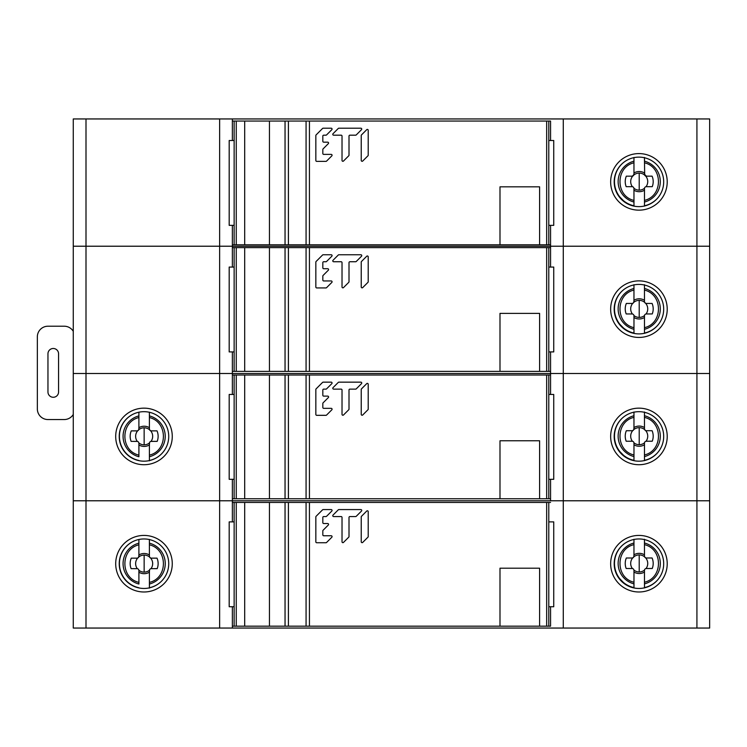 <?xml version="1.0" encoding="UTF-8"?>
<svg xmlns="http://www.w3.org/2000/svg" width="747" height="747" viewBox="0 0 747 747"><rect width="100%" height="100%" fill="white"/><g stroke="black" fill="none" stroke-linecap="round" stroke-linejoin="round"><path stroke-width="1.12" d="M232.364 225.361L232.364 246.221L550.558 246.221L550.558 267.062L550.558 246.221L563.285 246.221L219.637 246.221L232.364 246.221L232.364 267.062M85.998 118.95L85.998 246.221L219.637 246.221L219.637 118.95L73.271 118.95L73.271 246.221L85.998 246.221L73.271 246.221L73.271 373.5L232.364 373.5L73.271 373.5L73.271 500.779L232.364 500.779L73.271 500.779L73.271 628.05L232.364 628.05L232.364 606.732M696.923 118.95L563.285 118.95L563.285 246.221L696.923 246.221L696.923 118.95L709.65 118.95L709.65 246.221L696.923 246.221L709.65 246.221L709.65 373.5L563.285 373.5L709.65 373.5L709.65 500.779L563.285 500.779L709.65 500.779L709.65 628.05L232.364 628.05M232.364 351.912L232.364 394.463M550.558 375.013L550.558 394.463L550.558 373.5L232.364 373.5L563.285 373.5L550.558 373.5L550.558 351.912L550.558 375.013L232.364 375.013M610.654 309.155A28.283 28.283 0 0 0 638.937 337.439A28.283 28.283 0 0 0 667.22 309.155A28.283 28.283 0 0 0 638.937 280.872A28.283 28.283 0 0 0 610.654 309.155M614.193 309.155A24.744 24.744 0 0 0 638.937 333.9A24.744 24.744 0 0 0 663.691 309.155A24.744 24.744 0 0 0 638.937 284.411A24.744 24.744 0 0 0 614.193 309.155M633.942 315.579L633.97 317.503A10.094 10.094 -135.2 0 0 639.217 318.978A10.094 10.094 135 0 0 644.465 317.503L644.484 315.579A8.516 8.516 -45 0 1 639.217 317.4L639.208 300.369A8.516 8.516 -45 0 1 644.624 302.302L644.754 302.554M635.239 333.62A25.062 25.062 0 0 1 633.97 333.386L633.97 329.315L633.97 333.386A25.062 25.062 0 0 1 614.454 312.76A25.053 25.053 -119.2 0 0 634.875 333.564M633.97 329.156L633.97 321.527M644.465 318.465L644.474 333.274M644.474 333.386L644.465 315.85A1.905 1.905 0 0 1 646.37 313.945L652.252 313.936A13.988 13.988 135 0 0 652.094 303.441L646.37 303.441A1.905 1.905 0 0 1 644.465 301.536L644.465 300.266A10.094 10.094 135 0 0 639.208 298.791A10.094 10.094 -135.2 0 0 633.96 300.266L633.801 302.311A8.516 8.516 44.8 0 1 639.208 300.369M644.624 302.302L645.641 303.301A8.516 8.516 -45 0 1 646.052 313.973L652.252 313.936M633.951 284.915L633.96 301.536A1.905 1.905 0 0 1 632.055 303.45L626.331 303.45A13.988 13.988 -135.2 0 0 626.182 313.945L632.382 313.973A8.516 8.516 44.8 0 1 632.774 303.301L633.736 302.432M633.951 284.719L633.96 288.463A21.093 21.093 0 0 0 633.97 329.315L633.97 315.85A1.905 1.905 0 0 0 632.055 313.945L626.182 313.945M632.774 303.301L632.055 303.45L632.774 303.301M633.97 327.681C615.304 323.554 615.388 294.178 633.96 290.097L633.96 301.536M633.96 288.463L633.96 290.097M644.465 301.536L644.456 284.719M644.456 290.088C663.224 294.467 663.028 323.47 644.465 327.681M644.456 285.027L644.456 288.454A21.093 21.093 0 0 1 644.474 329.306M646.37 303.441L645.641 303.301L646.37 303.441M232.364 479.313L232.364 521.882M550.558 500.779L232.364 500.779L563.285 500.779L550.558 500.779L550.558 479.313L550.558 500.779M172.268 436.435A28.283 28.283 0 0 0 143.984 408.151A28.283 28.283 0 0 0 115.701 436.435A28.283 28.283 0 0 0 143.984 464.718A28.283 28.283 0 0 0 172.268 436.435M168.729 436.435A24.744 24.744 0 0 0 143.984 411.681A24.744 24.744 0 0 0 119.231 436.435A24.744 24.744 0 0 0 143.984 461.179A24.744 24.744 0 0 0 168.729 436.435M610.654 436.435A28.283 28.283 0 0 0 638.937 464.718A28.283 28.283 0 0 0 667.22 436.435A28.283 28.283 0 0 0 638.937 408.151A28.283 28.283 0 0 0 610.654 436.435M614.193 436.435A24.744 24.744 0 0 0 638.937 461.179A24.744 24.744 0 0 0 663.691 436.435A24.744 24.744 0 0 0 638.937 411.681A24.744 24.744 0 0 0 614.193 436.435M149.419 443.008A8.516 8.516 -45 0 1 144.152 444.838A8.516 8.516 44.8 0 1 138.886 443.018L138.905 444.941A10.094 10.094 -135.2 0 0 144.152 446.417A10.094 10.094 135 0 0 149.4 444.941L149.559 442.523M138.905 456.594L138.905 448.984M149.4 445.912L149.409 460.572M149.409 460.815L149.4 443.288A1.905 1.905 0 0 1 151.314 441.374L157.187 441.374A13.988 13.988 135 0 0 157.029 430.87L151.305 430.879A1.905 1.905 0 0 1 149.4 428.965L149.4 427.695A10.094 10.094 135 0 0 144.143 426.229A10.094 10.094 -135.2 0 0 138.895 427.704L138.737 429.74A8.516 8.516 44.8 0 1 144.143 427.798A8.516 8.516 -45 0 1 149.559 429.74L149.699 429.992M150.586 430.73L149.559 429.74L150.586 430.73A8.516 8.516 -45 0 1 150.987 441.402L157.187 441.374M149.4 428.965L149.391 412.157M138.895 412.213L138.895 428.974A1.905 1.905 0 0 1 136.99 430.879L131.267 430.879A13.988 13.988 -135.2 0 0 131.117 441.384L137.317 441.412A8.516 8.516 44.8 0 1 137.719 430.739L138.737 429.74L137.719 430.739M138.895 412.157L138.895 415.892A21.093 21.093 0 0 0 138.905 456.744L138.905 443.288A1.905 1.905 0 0 0 136.99 441.384L131.117 441.384M138.905 455.119C120.192 450.861 120.258 421.952 138.895 417.526L138.895 428.974M138.895 415.892L138.895 417.526M149.391 417.526C168.103 421.878 168.019 450.917 149.409 455.11M149.391 412.279L149.391 415.892A21.093 21.093 0 0 1 149.409 456.744M633.942 442.859L633.97 444.782A10.094 10.094 -135.2 0 0 639.217 446.248A10.094 10.094 135 0 0 644.465 444.782L644.484 442.85A8.516 8.516 -45 0 1 639.217 444.68L639.208 427.639A8.516 8.516 -45 0 1 644.624 429.581L644.754 429.824M635.239 460.899A25.062 25.062 0 0 1 633.97 460.666L633.97 456.585L633.97 460.666A25.062 25.062 0 0 1 614.454 440.039A25.053 25.053 -119.2 0 0 634.875 460.843M633.97 456.436L633.97 448.807M644.465 445.744L644.474 460.554M644.474 460.656L644.465 443.13A1.905 1.905 0 0 1 646.37 441.216L652.252 441.216A13.988 13.988 135 0 0 652.094 430.711L646.37 430.72A1.905 1.905 0 0 1 644.465 428.806L644.465 427.536A10.094 10.094 135 0 0 639.208 426.07A10.094 10.094 -135.2 0 0 633.96 427.545L633.801 429.581A8.516 8.516 44.8 0 1 639.208 427.639M644.624 429.581L645.641 430.571A8.516 8.516 -45 0 1 646.052 441.244L652.252 441.216M633.951 412.195L633.96 428.815A1.905 1.905 0 0 1 632.055 430.72L626.331 430.72A13.988 13.988 -135.2 0 0 626.182 441.225L632.382 441.253A8.516 8.516 44.8 0 1 632.774 430.58L633.736 429.712M633.951 411.999L633.96 415.734A21.093 21.093 0 0 0 633.97 456.585L633.97 443.13A1.905 1.905 0 0 0 632.055 441.225L626.182 441.225M632.774 430.58L632.055 430.72L632.774 430.58M633.97 454.96C615.304 450.824 615.388 421.457 633.96 417.368L633.96 428.815M633.96 415.734L633.96 417.368M644.465 428.806L644.456 411.989M644.456 417.368C663.224 421.747 663.028 450.74 644.465 454.951M644.456 412.307L644.456 415.734A21.093 21.093 0 0 1 644.474 456.585M646.37 430.72L645.641 430.571L646.37 430.72M172.268 563.705A28.283 28.283 0 0 0 143.984 535.422A28.283 28.283 0 0 0 115.701 563.705A28.283 28.283 0 0 0 143.984 591.988A28.283 28.283 0 0 0 172.268 563.705M168.729 563.705A24.744 24.744 0 0 0 143.984 538.961A24.744 24.744 0 0 0 119.231 563.705A24.744 24.744 0 0 0 143.984 588.459A24.744 24.744 0 0 0 168.729 563.705M550.558 626.173L550.558 606.732L550.558 626.173L306.074 626.173L306.074 502.432L269.443 502.432L269.443 626.173L232.364 626.173M610.654 563.705A28.283 28.283 0 0 0 638.937 591.988A28.283 28.283 0 0 0 667.22 563.705A28.283 28.283 0 0 0 638.937 535.422A28.283 28.283 0 0 0 610.654 563.705M614.193 563.705A24.744 24.744 0 0 0 638.937 588.459A24.744 24.744 0 0 0 663.691 563.705A24.744 24.744 0 0 0 638.937 538.961A24.744 24.744 0 0 0 614.193 563.705M149.419 570.288A8.516 8.516 -45 0 1 144.152 572.118A8.516 8.516 44.8 0 1 138.886 570.297L138.905 572.221A10.094 10.094 -135.2 0 0 144.152 573.687A10.094 10.094 135 0 0 149.4 572.211L149.559 569.802M138.905 583.874L138.905 576.254M149.4 573.192L149.409 587.852M149.409 588.094L149.4 570.559A1.905 1.905 0 0 1 151.314 568.654L157.187 568.644A13.988 13.988 135 0 0 157.029 558.149L151.305 558.149A1.905 1.905 0 0 1 149.4 556.244L149.4 554.974A10.094 10.094 135 0 0 144.143 553.499A10.094 10.094 -135.2 0 0 138.895 554.974L138.737 557.019A8.516 8.516 44.8 0 1 144.143 555.077A8.516 8.516 -45 0 1 149.559 557.01L149.699 557.262M150.586 558.009L149.559 557.01L150.586 558.009A8.516 8.516 -45 0 1 150.987 568.672M149.4 556.244L149.391 539.427M138.895 539.483L138.895 556.244A1.905 1.905 0 0 1 136.99 558.158L131.267 558.158A13.988 13.988 -135.2 0 0 131.117 568.654L137.317 568.682A8.516 8.516 44.8 0 1 137.719 558.009L138.737 557.019L137.719 558.009M138.895 539.427L138.895 543.172A21.093 21.093 0 0 0 138.905 584.023L138.905 570.568A1.905 1.905 0 0 0 136.99 568.654L131.117 568.654M138.905 582.389C120.192 578.141 120.258 549.232 138.895 544.806L138.895 556.244M138.895 543.172L138.895 544.806M149.391 544.796C168.103 549.157 168.019 578.197 149.409 582.389M149.391 539.558L149.391 543.162A21.093 21.093 0 0 1 149.409 584.023M151.314 568.654L157.187 568.644M633.942 570.129L633.97 572.053A10.094 10.094 -135.2 0 0 639.217 573.528A10.094 10.094 135 0 0 644.465 572.053L644.484 570.129A8.516 8.516 -45 0 1 639.217 571.959L639.208 554.918A8.516 8.516 -45 0 1 644.624 556.851L644.754 557.103M635.239 588.178A25.062 25.062 0 0 1 633.97 587.936L633.97 583.865L633.97 587.936A25.062 25.062 0 0 1 614.454 567.309M633.97 583.715L633.97 576.077M644.465 573.014L644.474 587.833M644.474 587.936L644.465 570.4A1.905 1.905 0 0 1 646.37 568.495L652.252 568.486A13.988 13.988 135 0 0 652.094 557.99L646.37 557.99A1.905 1.905 0 0 1 644.465 556.085L644.465 554.816A10.094 10.094 135 0 0 639.208 553.34A10.094 10.094 -135.2 0 0 633.96 554.816L633.801 556.86A8.516 8.516 44.8 0 1 639.208 554.918M644.624 556.851L645.641 557.85A8.516 8.516 -45 0 1 646.052 568.523L652.252 568.486M633.951 539.465L633.96 556.085A1.905 1.905 0 0 1 632.055 558L626.331 558A13.988 13.988 -135.2 0 0 626.182 568.495L632.382 568.523A8.516 8.516 44.8 0 1 632.774 557.85L633.736 556.991M633.951 539.269L633.96 543.013A21.093 21.093 0 0 0 633.97 583.865L633.97 570.409A1.905 1.905 0 0 0 632.055 568.495L626.182 568.495M632.774 557.85L632.055 558L632.774 557.85M633.97 582.23C615.304 578.103 615.388 548.728 633.96 544.647L633.96 556.085M633.96 543.013L633.96 544.647M644.465 556.085L644.456 539.269M644.456 544.638C663.224 549.026 663.028 578.019 644.465 582.23M644.456 539.577L644.456 543.004A21.093 21.093 0 0 1 644.474 583.865M646.37 557.99L645.641 557.85L646.37 557.99M563.285 118.95L219.637 118.95M232.364 118.95L232.364 140.511M85.998 628.05L85.998 246.221L219.637 246.221L219.637 628.05M563.285 628.05L563.285 246.221L696.923 246.221L696.923 628.05M550.558 246.221L550.558 225.361L550.558 246.221M550.558 121.061L550.558 140.511L550.558 121.061L232.364 121.061M610.654 181.876A28.283 28.283 0 0 0 638.937 210.159A28.283 28.283 0 0 0 667.22 181.876A28.283 28.283 0 0 0 638.937 153.593A28.283 28.283 0 0 0 610.654 181.876M614.193 181.876A24.744 24.744 0 0 0 638.937 206.63A24.744 24.744 0 0 0 663.691 181.876A24.744 24.744 0 0 0 638.937 157.131A24.744 24.744 0 0 0 614.193 181.876M633.736 175.162L633.96 174.256L632.774 176.031A8.516 8.516 44.8 0 0 632.382 186.694L632.055 186.666A1.905 1.905 0 0 1 633.97 188.58L633.97 190.233A10.094 10.094 -135.2 0 0 639.217 191.699A10.094 10.094 135 0 0 644.465 190.224L644.465 188.571A1.905 1.905 0 0 1 646.37 186.666L652.252 186.666A13.988 13.988 135 0 0 652.094 176.161L646.37 176.161A1.905 1.905 0 0 1 644.465 174.256L646.37 176.161L645.641 176.021A8.516 8.516 -45 0 1 646.052 186.694L652.252 186.666M635.239 206.349A25.062 25.062 0 0 1 633.97 206.116L633.942 188.309M633.97 201.867L633.97 193.118M644.465 190.84L644.474 206.004M644.456 157.44L644.456 161.184A21.093 21.093 0 0 1 644.474 202.035L644.484 188.3A8.516 8.516 -45 0 1 639.217 190.13A8.516 8.516 44.8 0 1 633.951 188.309M657.416 198.347A24.726 24.726 0 0 1 644.474 205.77L644.474 206.107M644.68 175.143L644.456 157.757M644.465 174.256L644.465 172.987A10.094 10.094 135 0 0 639.208 171.521A10.094 10.094 -135.2 0 0 633.96 172.987L633.951 157.636M633.97 200.411C615.267 196.256 615.425 166.898 633.96 162.818L633.96 174.256A1.905 1.905 0 0 1 632.055 176.171L633.801 175.031L632.055 176.171L626.331 176.171A13.988 13.988 -135.2 0 0 626.182 186.675L632.055 186.666L626.182 186.675M634.875 206.284A25.053 25.053 -119.2 0 1 614.464 185.499A25.062 25.062 0 0 0 633.97 206.116L633.97 202.035A21.093 21.093 0 0 1 633.96 161.184L633.951 157.449M633.96 162.818L633.96 161.184M644.465 200.401C663.345 196.013 662.86 166.814 644.456 162.818M47.957 391.97L47.957 353.789A5.304 5.304 0 0 1 53.261 348.485A5.304 5.304 0 0 1 58.565 353.789L58.565 391.97A5.304 5.304 0 0 1 53.261 397.273A5.304 5.304 0 0 1 47.957 391.97M73.271 414.464A10.607 10.607 0 0 1 64.223 419.553L47.957 419.553A10.607 10.607 0 0 1 37.35 408.945L37.35 336.822A10.607 10.607 0 0 1 47.957 326.215L64.223 326.215A10.607 10.607 0 0 1 73.271 331.295M232.364 244.801L550.558 244.801M548.784 121.061L548.784 244.801M539.595 244.801L539.595 186.825L499.995 186.825L499.995 244.801M269.443 244.801L269.443 121.061L269.443 244.801M244.689 244.801L244.689 121.061L244.689 244.801M234.138 244.801L234.138 121.061M234.138 140.511L229.189 140.511L229.189 225.361L234.138 225.361M548.784 225.361L553.742 225.361L553.742 140.511L548.784 140.511M368.215 155.171L368.215 130.314A0.868 0.868 0 0 0 366.721 129.689L361.483 134.927A0.868 0.868 0 0 0 361.231 135.543L361.231 160.409A0.868 0.868 0 0 0 362.725 161.025L367.963 155.787A0.868 0.868 0 0 0 368.215 155.171M343.517 161.025A0.868 0.868 0 0 1 342.023 160.409L342.023 136.057A0.868 0.868 0 0 0 341.155 135.188L333.657 135.188A0.868 0.868 0 0 1 333.041 133.694L338.279 128.456A0.868 0.868 0 0 1 338.895 128.204L360.866 128.204A0.868 0.868 0 0 1 361.483 129.689L356.254 134.927A0.868 0.868 0 0 1 355.628 135.188L349.885 135.188A0.868 0.868 0 0 0 349.008 136.057L349.008 155.171A0.868 0.868 0 0 1 348.756 155.787L343.517 161.025M322.825 153.518A0.868 0.868 0 0 0 323.694 154.386L331.192 154.386A0.868 0.868 0 0 1 331.808 155.88L326.57 161.119A0.868 0.868 0 0 1 325.953 161.371L316.709 161.371A0.868 0.868 0 0 1 315.841 160.502L315.841 135.543A0.868 0.868 0 0 1 316.093 134.927L322.564 128.456A0.868 0.868 0 0 1 323.18 128.204L331.192 128.204A0.868 0.868 0 0 1 331.808 129.689L326.57 134.927A0.868 0.868 0 0 1 325.953 135.188L323.694 135.188A0.868 0.868 0 0 0 322.825 136.057L322.825 141.295A0.868 0.868 0 0 0 323.694 142.173L327.7 142.173A0.868 0.868 0 0 1 328.316 143.657L323.077 148.896A0.868 0.868 0 0 0 322.825 149.512L322.825 153.518M550.558 247.621L232.364 247.621M232.364 371.362L550.558 371.362M548.784 247.621L548.784 371.362M539.595 371.362L539.595 313.376L499.995 313.376L499.995 371.362M269.443 371.362L269.443 247.621L269.443 371.362M244.689 371.362L244.689 247.621L244.689 371.362M234.138 371.362L234.138 247.621M234.138 267.062L229.189 267.062L229.189 351.912L234.138 351.912M548.784 351.912L553.742 351.912L553.742 267.062L548.784 267.062M368.215 281.731L368.215 256.865A0.868 0.868 0 0 0 366.721 256.249L361.483 261.487A0.868 0.868 0 0 0 361.231 262.104L361.231 286.96A0.868 0.868 0 0 0 362.725 287.586L367.963 282.347A0.868 0.868 0 0 0 368.215 281.731M343.517 287.586A0.868 0.868 0 0 1 342.023 286.96L342.023 262.617A0.868 0.868 0 0 0 341.155 261.739L333.657 261.739A0.868 0.868 0 0 1 333.041 260.255L338.279 255.016A0.868 0.868 0 0 1 338.895 254.755L360.866 254.755A0.868 0.868 0 0 1 361.483 256.249L356.254 261.487A0.868 0.868 0 0 1 355.628 261.739L349.885 261.739A0.868 0.868 0 0 0 349.008 262.617L349.008 281.731A0.868 0.868 0 0 1 348.756 282.347L343.517 287.586M322.825 280.078A0.868 0.868 0 0 0 323.694 280.947L331.192 280.947A0.868 0.868 0 0 1 331.808 282.441L326.57 287.679A0.868 0.868 0 0 1 325.953 287.931L316.709 287.931A0.868 0.868 0 0 1 315.841 287.053L315.841 262.104A0.868 0.868 0 0 1 316.093 261.487L322.564 255.016A0.868 0.868 0 0 1 323.18 254.755L331.192 254.755A0.868 0.868 0 0 1 331.808 256.249L326.57 261.487A0.868 0.868 0 0 1 325.953 261.739L323.694 261.739A0.868 0.868 0 0 0 322.825 262.617L322.825 267.856A0.868 0.868 0 0 0 323.694 268.724L327.7 268.724A0.868 0.868 0 0 1 328.316 270.218L323.077 275.456A0.868 0.868 0 0 0 322.825 276.073L322.825 280.078M232.364 498.753L550.558 498.753M548.784 375.013L548.784 498.753M539.595 498.753L539.595 440.777L499.995 440.777L499.995 498.753M269.443 498.753L269.443 375.013L269.443 498.753M244.689 498.753L244.689 375.013L244.689 498.753M234.138 498.753L234.138 375.013M234.138 394.463L229.189 394.463L229.189 479.313L234.138 479.313M548.784 479.313L553.742 479.313L553.742 394.463L548.784 394.463M368.215 409.123L368.215 384.257A0.868 0.868 0 0 0 366.721 383.641L361.483 388.879A0.868 0.868 0 0 0 361.231 389.495L361.231 414.361A0.868 0.868 0 0 0 362.725 414.977L367.963 409.739A0.868 0.868 0 0 0 368.215 409.123M343.517 414.977A0.868 0.868 0 0 1 342.023 414.361L342.023 390.009A0.868 0.868 0 0 0 341.155 389.131L333.657 389.131A0.868 0.868 0 0 1 333.041 387.646L338.279 382.408A0.868 0.868 0 0 1 338.895 382.156L360.866 382.156A0.868 0.868 0 0 1 361.483 383.641L356.254 388.879A0.868 0.868 0 0 1 355.628 389.131L349.885 389.131A0.868 0.868 0 0 0 349.008 390.009L349.008 409.123A0.868 0.868 0 0 1 348.756 409.739L343.517 414.977M322.825 407.47A0.868 0.868 0 0 0 323.694 408.338L331.192 408.338A0.868 0.868 0 0 1 331.808 409.832L326.57 415.071A0.868 0.868 0 0 1 325.953 415.323L316.709 415.323A0.868 0.868 0 0 1 315.841 414.454L315.841 389.495A0.868 0.868 0 0 1 316.093 388.879L322.564 382.408A0.868 0.868 0 0 1 323.18 382.156L331.192 382.156A0.868 0.868 0 0 1 331.808 383.641L326.57 388.879A0.868 0.868 0 0 1 325.953 389.131L323.694 389.131A0.868 0.868 0 0 0 322.825 390.009L322.825 395.247A0.868 0.868 0 0 0 323.694 396.115L327.7 396.115A0.868 0.868 0 0 1 328.316 397.609L323.077 402.848A0.868 0.868 0 0 0 322.825 403.464L322.825 407.47M306.074 502.432L550.558 502.432M232.364 502.432L244.689 502.432L244.689 626.173L244.689 502.432L269.443 502.432L269.443 626.173L306.074 626.173M548.784 502.432L548.784 626.173M499.995 626.173L499.995 568.196L539.595 568.196L539.595 626.173M234.138 626.173L234.138 502.432M234.138 521.882L229.189 521.882L229.189 606.732L234.138 606.732M548.784 606.732L553.742 606.732L553.742 521.882L548.784 521.882M368.215 511.676L368.215 536.542A0.868 0.868 0 0 1 367.963 537.158L362.725 542.397A0.868 0.868 0 0 1 361.231 541.78L361.231 516.915A0.868 0.868 0 0 1 361.483 516.298L366.721 511.06A0.868 0.868 0 0 1 368.215 511.676M343.517 542.397A0.868 0.868 0 0 1 342.023 541.78L342.023 517.428A0.868 0.868 0 0 0 341.155 516.56L333.657 516.56A0.868 0.868 0 0 1 333.041 515.066L338.279 509.827A0.868 0.868 0 0 1 338.895 509.575L360.866 509.575A0.868 0.868 0 0 1 361.483 511.06L356.254 516.298A0.868 0.868 0 0 1 355.628 516.56L349.885 516.56A0.868 0.868 0 0 0 349.008 517.428L349.008 536.542A0.868 0.868 0 0 1 348.756 537.158L343.517 542.397M322.825 534.889A0.868 0.868 0 0 0 323.694 535.758L331.192 535.758A0.868 0.868 0 0 1 331.808 537.252L326.57 542.49A0.868 0.868 0 0 1 325.953 542.742L316.709 542.742A0.868 0.868 0 0 1 315.841 541.874L315.841 516.915A0.868 0.868 0 0 1 316.093 516.298L322.564 509.827A0.868 0.868 0 0 1 323.18 509.575L331.192 509.575A0.868 0.868 0 0 1 331.808 511.06L326.57 516.298A0.868 0.868 0 0 1 325.953 516.56L323.694 516.56A0.868 0.868 0 0 0 322.825 517.428L322.825 522.667A0.868 0.868 0 0 0 323.694 523.544L327.7 523.544A0.868 0.868 0 0 1 328.316 525.029L323.077 530.267A0.868 0.868 0 0 0 322.825 530.884L322.825 534.889M639.217 317.4A8.516 8.516 44.8 0 1 633.951 315.579M622.55 290.611A24.726 24.726 0 0 0 633.97 333.05M644.474 333.05A24.726 24.726 0 0 0 657.416 325.627M144.152 444.838L144.143 427.798M132.527 414.492A24.726 24.726 0 0 0 138.905 460.488M149.409 460.479A24.726 24.726 0 0 0 159.653 455.586M639.217 444.68A8.516 8.516 44.8 0 1 633.951 442.859M622.55 417.89A24.726 24.726 0 0 0 633.97 460.329M644.474 460.32A24.726 24.726 0 0 0 657.416 452.897M144.152 572.118L144.143 555.077M132.527 541.771A24.726 24.726 0 0 0 138.905 587.758M149.409 587.758A24.726 24.726 0 0 0 159.653 582.865M639.217 571.959A8.516 8.516 44.8 0 1 633.951 570.129M622.55 545.17A24.726 24.726 0 0 0 633.97 587.6M614.464 567.328A25.053 25.053 -119.2 0 0 634.875 588.113M644.474 587.6A24.726 24.726 0 0 0 657.416 580.176M639.217 190.13L639.208 173.089A8.516 8.516 -45 0 1 644.624 175.031M633.801 175.031A8.516 8.516 44.8 0 1 639.208 173.089M622.55 163.341A24.726 24.726 0 0 0 633.97 205.78M546.664 244.801L546.664 121.061M309.435 121.061L309.435 244.801M306.074 244.801L306.074 121.061M288.417 121.061L288.417 244.801M285.046 244.801L285.046 121.061M236.257 121.061L236.257 244.801M546.664 371.362L546.664 247.621M309.435 247.621L309.435 371.362M306.074 371.362L306.074 247.621M288.417 247.621L288.417 371.362M285.046 371.362L285.046 247.621M236.257 247.621L236.257 371.362M546.664 498.753L546.664 375.013M309.435 375.013L309.435 498.753M306.074 498.753L306.074 375.013M288.417 375.013L288.417 498.753M285.046 498.753L285.046 375.013M236.257 375.013L236.257 498.753M546.664 626.173L546.664 502.432M309.435 502.432L309.435 626.173M288.417 502.432L288.417 626.173M285.046 626.173L285.046 502.432M236.257 502.432L236.257 626.173M614.482 312.937L615.014 315.402M618.32 322.723L624.978 329.502M632.504 333.031L635.053 333.592M614.482 440.216L615.014 442.672M618.32 449.993L624.978 456.781M632.504 460.301L635.053 460.871M614.482 567.496L615.014 569.952M618.32 577.272L624.978 584.051M632.504 587.581L635.053 588.15M614.482 185.667L615.014 188.123M618.32 195.443L624.978 202.232M632.504 205.752L635.053 206.321"/></g></svg>
